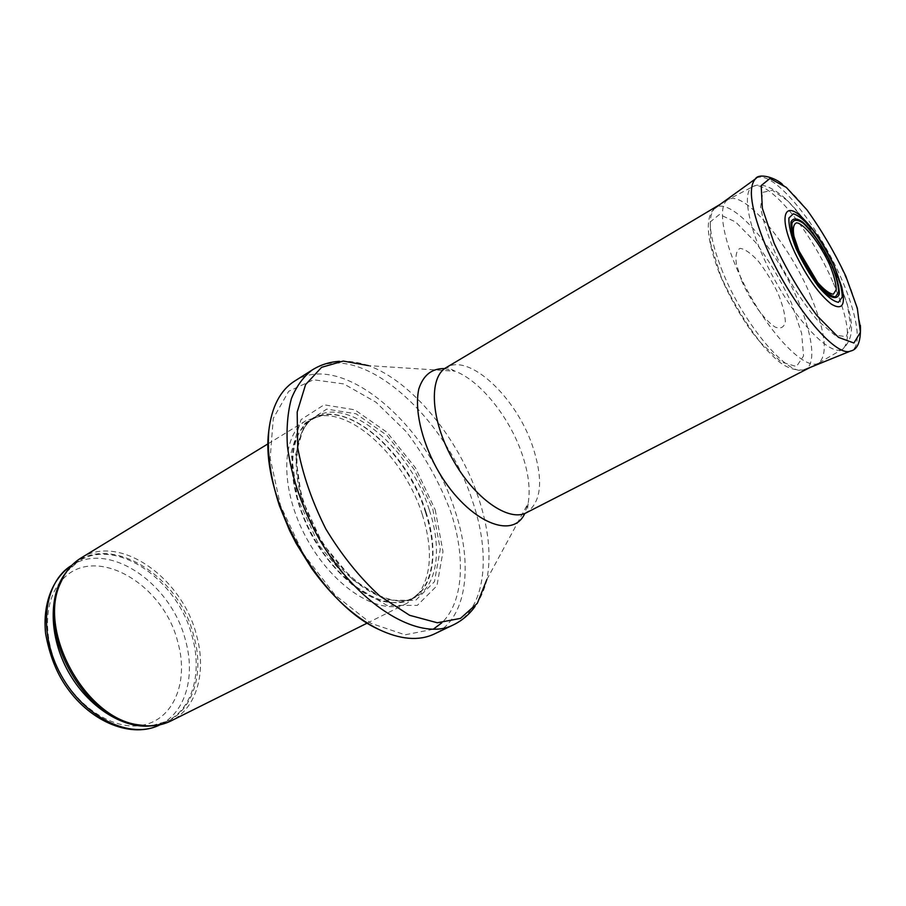 <?xml version="1.0" encoding="UTF-8"?>
<svg xmlns="http://www.w3.org/2000/svg" width="906" height="906" viewBox="0 0 906 906"><rect width="100%" height="100%" fill="white"/><g stroke="black" fill="none" stroke-linecap="round" stroke-linejoin="round"><path stroke-width="0.68" stroke-dasharray="4.53 3.4" d="M80.962 558.028C119.513 533.102 182.48 577.994 196.557 635.366C206.761 671.572 196.953 708.299 171.053 720.893M422.287 514.506C432.672 547.722 431.675 573.838 419.285 592.864L407.145 603.203C381.233 617.054 334.291 588.787 307.111 539.285C279.626 489.953 280.622 435.163 306.115 420.565L321.336 415.775C357.077 412.275 405.729 461.528 422.287 514.506M435.208 509.829L442.989 551.584L436.952 585.74L417.315 605.401L386.941 605.423L351.664 584.291L319.263 545.661L297.428 498.107L291.109 452.774L301.041 419.625L324.088 404.812L354.801 409.818L387.122 432.389L415.458 467.779L435.208 509.829M294.552 381.143C342.015 349.965 428.379 425.446 454.857 510.327C473.487 564.778 466.986 618.685 434.404 633.951M810.655 295.786C825.309 331.256 828.141 353.6 819.137 362.796L818.345 363.261C806.272 370.271 774.132 339.15 749.556 294.541C724.823 250.011 715.547 206.251 727.903 199.75L728.718 199.32C745.049 190.792 789.194 244.19 810.655 295.786M741.64 280.656L744.007 286.036C753.135 304.586 765.423 320.747 775.049 327.032C780.666 329.195 784.098 327.451 785.343 321.8C785.072 314.167 782.603 304.597 777.914 293.102C772.229 281.347 765.729 270.758 758.424 261.324C751.21 253.465 745.128 249.15 740.202 248.369C736.487 250.079 735.23 255.401 736.431 264.337L741.64 280.656M805.004 220.52C819.5 235.673 836.589 266.568 841.719 286.908M66.115 572.32L78.618 561.165L71.925 565.242C110 540.655 171.947 584.449 185.605 640.723C195.526 676.216 185.696 712.263 160.136 724.709L167.157 721.21L151.053 725.876M141.245 725.378C173.522 720.61 189.037 681.765 177.961 642.807C164.145 583.396 93.352 542.377 61.325 580.893M60.759 581.539C43.171 601.901 42.82 641.844 61.359 675.219C79.773 708.662 113.794 729.59 140.396 725.513M63.93 575.797L70.6 567.462L78.618 561.165C116.602 536.635 178.573 580.678 192.355 637.111C202.355 672.694 192.65 708.798 167.157 721.21L157.553 724.653L146.942 725.876M63.669 576.25C93.952 524.517 178.108 568.266 193.873 636.42C207.191 681.946 186.206 726.748 146.421 725.853M425.514 512.241C435.809 545.038 434.869 570.791 422.694 589.512C412.785 601.278 398.889 605.072 381.03 600.905C357.157 593.079 330.667 568.56 312.298 536.409C294.824 503.77 288.131 468.289 294.19 443.917C300.146 426.567 310.747 416.817 325.99 414.676C361.12 411.245 409.127 459.931 425.514 512.241M425.945 511.981C438.968 550.78 433.838 588.368 411.301 599.296C385.865 612.909 339.671 584.936 312.853 536.103C285.73 487.439 286.59 433.442 311.63 419.127C345.095 397.349 407.236 450.758 425.945 511.981M429.353 510.157C442.422 549.002 437.36 586.612 414.88 597.518C389.501 611.097 343.317 583.022 316.466 534.11C289.297 485.356 290.056 431.324 315.05 417.043C348.425 395.322 410.565 448.866 429.353 510.157M432.853 509.308L440.259 549.183L434.438 581.731L415.65 600.361L386.703 600.259L353.136 580.067L322.355 543.306L301.585 498.096L295.503 454.959L304.869 423.34L326.749 409.104L356.013 413.782L386.885 435.288L413.974 469.104L432.853 509.308M433.204 629.262L405.084 634.812L370.86 623.283L335.152 595.151L303.374 553.94L280.554 505.808L270.169 458.243L273.284 418.357L288.686 391.313L313.442 379.761L343.816 383.918L375.979 402.207L406.409 431.868C424.869 456.171 439.569 482.592 450.497 511.131C465.888 556.714 463.646 602.037 441.777 622.841M312.31 369.908C359.161 339.138 445.446 415.65 472.468 500.995C491.437 555.774 485.525 609.806 453.351 624.891M444.676 368.595L455.106 371.211L368.583 365.639C412.117 381.335 458.696 438.493 478.221 497.054C488.594 527.915 491.482 555.389 486.873 579.478C484.484 589.625 480.554 598.594 475.095 606.363M486.873 579.478L528.141 503.226C527.575 510.191 527.009 513.351 526.431 512.705C541.629 502.037 543.657 479.761 532.501 445.877C516.148 397.168 468.98 352.706 446.171 367.61C445.933 366.783 448.912 367.983 455.106 371.211C480.203 380.656 509.263 416.919 521.811 453.328C528.458 472.49 530.576 489.127 528.141 503.226L524.801 513.453M833.327 283.034C848.095 318.199 851.289 340.192 842.897 349.003C832.116 357.236 800.032 325.854 775.026 280.452C749.851 235.13 740.315 191.291 753.022 186.523C768.401 178.493 811.708 231.902 833.327 283.034M827.937 257.44L837.586 277.395L847.438 304.79L850.587 325.798L846.204 336.704L834.641 335.027L817.608 320.407C804.381 304.62 791.821 285.684 779.941 263.589C769.692 241.54 763.26 222.683 760.644 206.998L762.841 192.332L772.399 190.294L787.337 200.554C799.137 212.876 810.904 228.64 822.637 247.848M756.272 178.244C769.149 169.954 803.69 206.806 828.764 253.034C854.098 299.139 865.604 346.692 850.541 351.052M722.58 271.732L722.388 271.279C709.387 237.904 706.873 216.862 714.845 208.176C727.167 197.315 761.142 230.634 785.366 274.733C809.851 318.685 820.021 365.163 804.268 369.841C788.526 377.111 743.747 324.597 722.58 271.732M720.904 276.387L710.542 243.386L710.372 221.811L719.489 214.462L735.57 221.936L755.298 242.061C769.092 260.566 781.153 280.905 791.459 303.068L801.629 333.283L803.565 355.979L796.465 366.5L781.221 362.004L760.576 342.559C745.378 322.91 732.161 300.86 720.904 276.387M367.281 623.079L407.145 603.203M268.097 443.781L306.115 420.565M419.285 592.864L411.301 599.296L414.88 597.518C390.611 610.735 344.507 582.875 317.428 533.577C290.056 484.438 290.962 430.565 315.05 417.043L311.63 419.127L321.336 415.775M368.583 365.639C358.719 362.275 349.036 360.837 339.546 361.324M810.145 367.462L818.345 363.261M719.976 204.462L727.903 199.75M819.137 362.796L842.897 349.003C859.216 333.193 849.352 309.15 838.141 278.867L813.543 233.216C801.561 215.503 794.551 207.485 785.275 198.471C768.028 183.34 757.982 183.782 753.022 186.523L728.718 199.32M782.342 184.246C791.572 191.562 801.085 201.947 810.904 215.401L819.092 227.259L836.804 257.644L850.779 288.697L856.102 304.473L860.406 325.379M804.268 369.841C793.599 371.018 783.407 366.692 773.667 356.873L764.947 348.097L751.561 331.528C739.024 313.725 728.469 294.767 719.874 274.643C706.352 239.263 704.675 217.112 714.845 208.176"/><path stroke-width="1.36" d="M367.281 623.079L171.053 720.893C160.962 725.887 149.558 727.133 136.851 724.63C85.277 716.906 38.754 632.807 59.615 585.016C64.258 572.92 71.37 563.917 80.962 558.028L268.097 443.781M434.404 633.951C418.991 641.244 400.35 639.693 378.493 629.296C318.685 602.649 259.592 495.809 268.788 430.973C271.607 406.93 280.192 390.327 294.552 381.143L312.31 369.908C303.431 376.624 296.477 386.171 291.426 398.527C287.655 412.366 286.33 428.255 287.429 446.205C291.064 474.846 300.758 504.144 316.477 534.098C354.631 603.509 418.855 642.886 453.351 624.891L434.404 633.951M798.967 250.951L793.973 236.375C792.637 228.505 793.509 223.975 796.601 222.819C804.437 223.635 820.168 243.805 829.794 265.05C833.939 275.299 836.091 283.533 836.227 289.75L833.339 294.201C829.398 293.748 824.154 289.807 817.62 282.4L798.967 250.951M795.004 252.933L792.954 248.357C777.767 213.748 785.717 199.127 805.004 220.52C811.391 227.123 817.586 235.39 823.577 245.311L832.761 262.412L841.719 286.908C845.853 304.869 842.433 310.645 831.459 304.201C819.035 294.371 806.884 277.281 795.004 252.933M797.461 249.705C805.966 268.459 818.231 286.545 828.209 295.152C834.098 298.844 837.812 298.38 839.33 293.759C839.296 286.93 836.997 277.757 832.41 266.262C824.256 248.437 812.727 231.211 802.852 222.185C796.872 217.995 792.909 217.904 790.972 221.936C790.632 228.414 792.773 237.632 797.416 249.58L797.461 249.705M160.068 724.743C131.053 739.908 84.688 718.186 61.2 675.31C37.361 632.626 43.601 581.799 71.857 565.287C52.718 577.824 42.491 603.645 45.594 633.509C49.479 655.027 56.5 672.932 66.659 687.235C91.438 722.897 132.525 738.775 160.068 724.743M61.325 580.893L60.759 581.539M140.396 725.513L141.245 725.378M151.053 725.876C122.99 729.137 87.599 706.669 68.188 671.448C48.664 636.284 48.437 594.359 66.115 572.32M146.421 725.853L134.745 724.585C83.794 716.952 37.927 634.03 58.528 586.828L63.669 576.25M441.777 622.841L433.204 629.262M486.873 579.478L477.315 603.317L460.486 618.39L437.349 622.773L409.637 615.31L379.807 596.001C359.75 577.609 341.755 555.242 325.82 528.934C311.992 501.448 302.615 474.325 297.689 447.553L297.191 412.026L305.594 384.586L321.607 367.315L343.317 361.075L368.583 365.639M524.801 513.453C512.116 541.788 464.812 519.682 436.398 467.768C421.018 439.116 414.416 408.572 418.844 388.855C423.396 375.005 432.003 368.255 444.676 368.595M810.145 367.462L526.431 512.705C508.764 522.434 474.076 498.221 452.456 458.878C430.622 419.659 428.538 377.406 446.171 367.61L719.976 204.462M822.637 247.848L827.937 257.44M774.086 243.159L762.365 208.301L761.176 185.583L769.93 178.482L786.306 187.395L806.884 209.773C821.482 230.033 834.426 252.095 845.728 275.956L857.325 308.289L860.406 332.309L853.905 343.012L838.503 337.372L816.918 315.56C800.768 293.838 786.487 269.705 774.086 243.159M860.406 325.379C861.074 341.075 857.778 349.637 850.541 351.052C835.355 358.244 788.458 301.188 765.332 244.948C751.074 209.558 747.744 187.553 755.344 178.958L756.272 178.244M796.068 248.561L796.046 248.493C790.915 235.3 788.548 225.118 788.933 217.984L793.339 213.793C798.673 215.379 805.298 220.905 813.214 230.373C821.232 241.494 828.344 253.635 834.539 266.772C839.59 279.433 842.15 289.535 842.218 297.089L838.435 302.31C833.395 301.483 826.77 296.296 818.548 286.772C810.077 275.209 802.58 262.468 796.068 248.561M798.254 249.943C793.769 238.425 791.674 229.535 791.969 223.238C793.803 219.309 797.586 219.331 803.328 223.306C813.622 233.136 823.124 247.259 831.833 265.673C836.283 276.772 838.548 285.639 838.616 292.287L835.355 296.908C830.972 296.228 825.207 291.766 818.061 283.533C810.677 273.51 804.132 262.446 798.413 250.316L798.254 249.943M136.851 724.63L146.942 725.876M59.615 585.016L63.93 575.797M378.493 629.296C354.461 617.19 332.174 596.873 311.641 568.356L296.16 543.419L289.49 530.304L279.41 505.707C270.588 478.515 267.044 453.6 268.788 430.973M475.095 606.363C469.342 614.461 462.094 620.633 453.351 624.891M339.546 361.324C329.637 361.902 320.554 364.767 312.31 369.908M714.845 208.176L755.344 178.958C758.718 172.627 775.525 177.746 782.342 184.246M850.541 351.052L804.268 369.841"/></g></svg>
